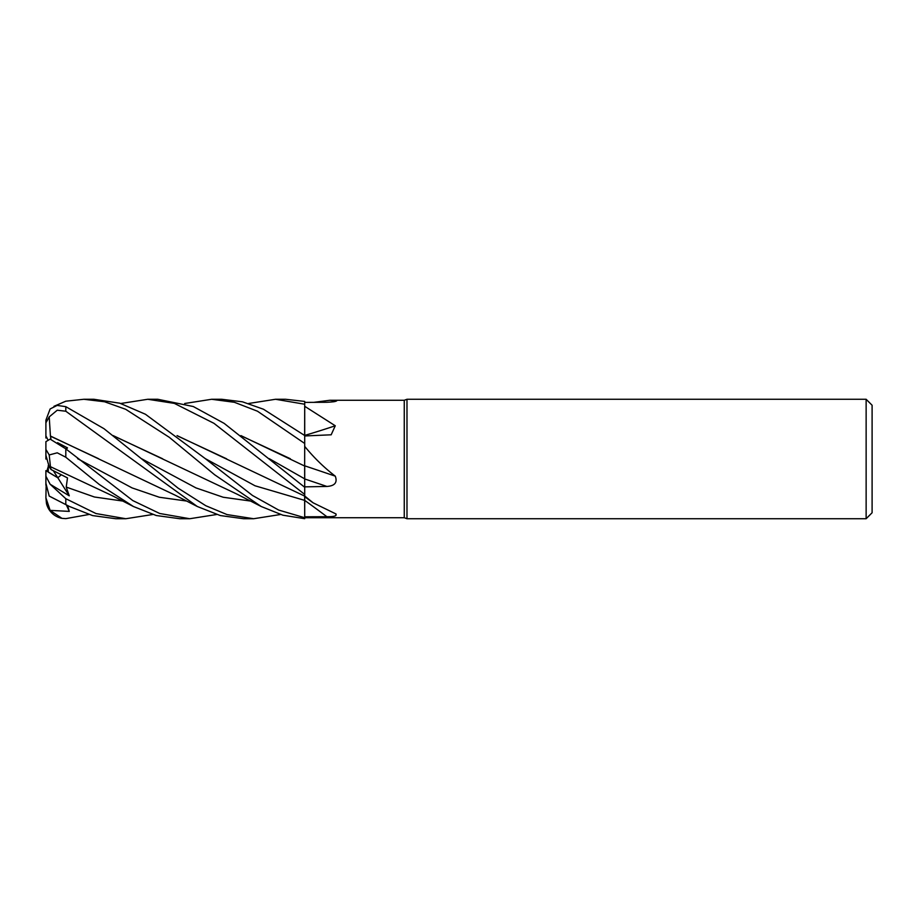 <?xml version="1.0" encoding="UTF-8"?>
<svg xmlns="http://www.w3.org/2000/svg" width="918" height="918" viewBox="0 0 918 918"><rect width="100%" height="100%" fill="white"/><g stroke="black" fill="none" stroke-linecap="round" stroke-linejoin="round"><path stroke-width="1.38" d="M304.707 516.788L304.707 495.984L313.072 502.789L335.265 513.61C337.64 515.755 334.841 516.788 326.877 516.708L304.707 516.788L304.707 517.718L304.65 499.541M304.65 499.53L304.65 498.922M304.661 494.377L304.673 495.445M120.797 403.495L147.741 399.273L174.374 403.392L213.963 423.324L304.707 494.412L304.707 495.984M304.638 468.1L304.707 487.274L304.661 478.829L304.707 487.274L224.13 423.359L193.273 406.525L157.793 399.273L147.741 399.273M240.906 435.591L304.638 466.023L304.707 446.389C313.853 457.6 324.031 467.526 335.265 476.155C337.64 482.478 334.841 485.92 326.877 486.448L304.707 486.861M304.638 435.534L304.707 403.231L304.638 435.534M866.133 518.727L866.133 399.273L872.1 405.251L872.1 512.749L866.133 518.727L406.984 518.727L404.253 517.729L304.707 517.729L278.682 510.064L252.496 495.479L205.368 458.679L145.423 414.248L119.81 403.197L93.888 399.273L84.089 399.273M404.253 517.729L404.253 400.271L406.984 399.273L866.133 399.273M313.807 402.348L329.837 400.271L404.253 400.271M329.826 400.271L336.596 400.994M333.441 401.809A1009.008 968.375 -65.9 0 0 335.265 400.42C337.64 401.258 334.841 401.877 326.877 402.279L304.707 402.394M184.702 403.495L211.622 399.273L234.446 402.302L257.476 411.207L304.707 443.474L304.707 401.43L285.601 399.273L275.503 399.273L304.707 404.23M304.707 406.295L335.265 425.78L331.168 434.799L304.707 435.958M335.265 513.61L336.16 514.137M406.984 518.727L406.984 399.273M48.287 463.418L49.147 466.734L48.287 463.418M152.744 514.505L125.835 518.727L96 513.552L65.809 498.704L50.134 484.245L69.263 495.823L57.823 477.796L61.276 474.801L57.823 477.796L48.287 472.15L48.287 465.46M304.707 465.816A1009.008 102.839 -165.1 0 1 335.265 476.155M304.707 443.474L304.707 446.389M304.707 478.852L304.707 465.701M304.707 435.407A1009.008 694.111 -159.3 0 0 335.265 425.78M50.146 484.256L45.9 476.212L45.9 470.613L57.823 477.796L53.347 470.739M50.146 510.374L45.9 497.797L46.485 503.603A19.909 19.909 0 0 0 61.942 518.349L50.134 510.374L69.263 511.395L67.622 505.554M88.851 514.505L65.809 518.636L61.942 518.349M45.9 497.797L46.141 485.232M50.375 496.707L69.516 506.506L49.216 496.076L45.9 483.235L45.9 476.212L45.9 485.186M48.287 466.516L46.852 471.244M45.9 459.046L46.852 458.357L45.9 459.069L45.9 449.418L49.216 454.949L57.237 452.815L65.809 457.233L99.236 484.429L133.42 506.506L156.278 515.526L179.859 518.727M47.61 439.263L45.9 435.832L45.9 438.024L46.852 437.588M211.794 399.273L221.169 399.273M304.707 435.522L263.455 409.233L242.455 401.809L221.697 399.273M147.936 399.273L157.793 399.273M304.707 494.412L304.707 487.297M53.978 406.307L65.809 401.189L83.859 399.273L104.595 401.774L125.674 409.29L169.337 437.347L214.686 474.79L261.217 506.506L282.916 515.205L304.707 518.681L304.707 500.379A1008.492 821.92 -153.7 0 1 326.877 516.708M125.835 518.727L115.794 518.727L92.58 515.583L69.516 506.506M280.541 514.505L253.655 518.727L243.775 518.727M253.655 518.727L226.998 514.573L205.793 505.726L178.012 488.089L103.986 428.683L65.809 406.663L57.157 405.412L50.134 408.958L45.9 420.169L45.9 422.808L49.216 416.875L57.237 410.22L65.809 411.23L197.313 506.506L220.286 515.549L243.557 518.727L253.655 518.727M189.234 518.727L179.676 518.727M216.648 514.505L189.751 518.727L159.698 513.483L132.812 500.597L65.809 448.868L50.134 439.114L45.9 441.661L45.9 449.418M241.273 435.878L290.317 458.713M50.444 436.257L49.216 416.875M50.513 436.073L175.028 495.112L197.313 506.506M50.983 439.332L50.467 436.188L98.616 458.713M66.394 449.35L67.484 447.858L57.547 442.66M177.048 435.602L304.707 496.11M226.62 458.816L177.403 435.878M304.638 496.076L304.661 500.379L254.997 485.771L205.345 458.656M113.511 435.866L162.589 458.748M113.155 435.591L237.257 494.263L261.217 506.506M69.263 495.823L66.234 487.079L67.484 477.899L51.041 469.534L50.467 466.642M50.444 466.608L49.216 454.949M50.513 466.711L112.765 495.938L133.42 506.506M248.594 403.495L275.503 399.273M45.9 435.832L45.9 422.808M51.041 469.534L49.147 466.734L45.9 455.213L45.9 447.296M65.694 448.776L67.484 447.858M45.9 477.44L45.9 470.613M69.263 511.395L66.383 504.923M304.707 478.955A1008.492 102.782 -165.1 0 1 326.877 486.448M65.809 504.579L65.809 498.704M65.809 411.23L65.809 406.663M65.809 457.233L65.809 448.868M269.203 458.656L304.661 478.829M77.582 458.656L132.066 487.906L159.307 497.246L186.538 501.033M141.464 458.656L195.959 487.906L223.2 497.246L250.442 501.033M66.234 487.079L94.439 497.005L122.645 501.033M304.707 496.707L313.072 502.789"/></g></svg>

